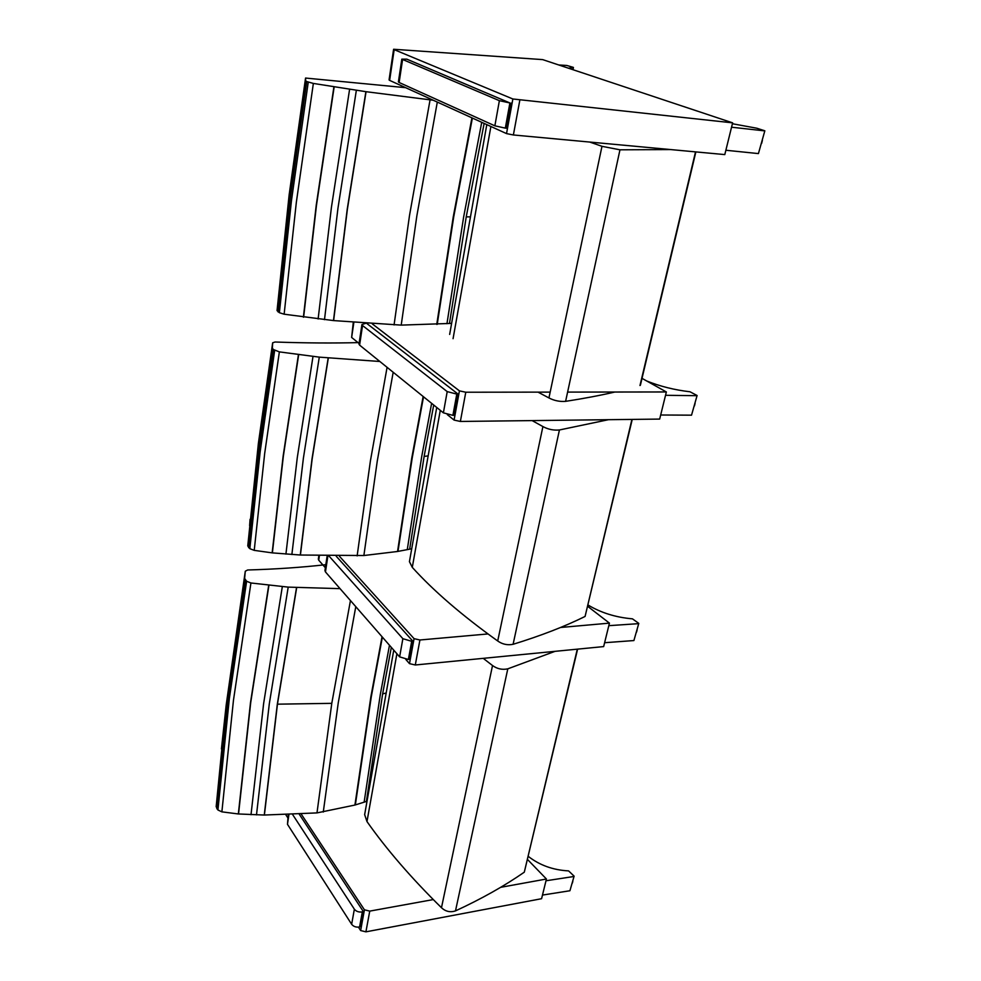 <?xml version="1.0" encoding="UTF-8"?>
<svg xmlns="http://www.w3.org/2000/svg" width="981" height="981" viewBox="0 0 981 981"><rect width="100%" height="100%" fill="white"/><g stroke="black" fill="none" stroke-linecap="round" stroke-linejoin="round"><path stroke-width="1.47" d="M367.017 801.256L354.926 805.045L316.986 812.906L264.257 815.039L238.334 813.96L221.878 811.851L217.929 809.999L216.163 806.689L226.194 704.959L221.424 748.969M325.839 564.676C301.265 567.447 275.195 569.213 247.641 569.986L245.287 571.224L244.625 578.434L246.623 581.267L250.928 582.984L288.206 587.116L340.051 588.649M350.45 600.556L331.786 703.34L316.986 812.906M264.392 815.039L277.451 704.174L296.679 587.607M323.276 812.047L338.273 702.69L355.784 606.663M382.038 636.718L370.843 696.939L354.926 805.045M355.343 804.923L371.272 696.841L382.369 637.11M389.482 645.253L380.309 694.511L364.135 802.164M366.416 801.44L382.639 693.886L391.321 647.362M245.287 571.224L226.194 704.959M296.532 587.594L277.316 704.162L264.257 815.039M256.495 814.892L269.297 703.868L288.206 587.116M282.307 586.724L263.619 703.585L251.013 814.721M238.542 813.972L250.707 702.629L268.892 585.51M268.671 585.498L250.498 702.604L238.334 813.96M250.928 582.984L233.453 700.324L221.878 811.851M244.625 578.434L225.385 713.003M246.623 581.267L229.346 698.533L217.929 809.999M245.409 580.2L228.205 697.381L216.826 808.773M577.613 649.128L524.295 872.183C504.492 885.941 481.561 898.841 455.491 910.895C450.254 912.6 445.582 911.545 441.475 907.732L492.523 665.535L483.241 658.349M441.475 907.732C411.26 877.97 386.428 849.252 366.98 821.563L396.9 653.738M492.523 665.535C497.171 668.907 502.26 670.011 507.802 668.834L555.038 651.335M366.98 821.563L364.65 814.61M288.218 814.941L287.47 824.298L351.652 924.274C353.516 926.591 356.152 927.499 359.573 926.971L362.332 911.901C358.887 912.404 356.238 911.496 354.362 909.203L292.767 814.757M299.377 814.414L363.411 911.656L362.332 911.901M363.411 911.656L360.652 926.726L359.573 926.971M327.114 556.141L324.944 570.574L325.459 571.935L399.623 656.865L408.378 659.49L411.689 641.304L402.872 638.692L329.125 556.178M336.238 556.239L412.854 641.169L411.689 641.304M412.854 641.169L409.531 659.33L408.378 659.49M527.582 859.552L546.429 879.013L541.586 898.706L365.913 931.84L369.751 911.116L364.429 909.816L360.64 930.552L365.913 931.84M360.64 930.552L358.445 927.143M287.801 817.786L285.998 815.015M301.351 814.279L364.429 909.816M546.429 879.013L500.641 887.327M433.259 899.577L369.751 911.116M528.318 856.413C539.697 865.267 553.125 870.086 568.588 870.895L574.118 876.143L569.924 890.748L574.118 876.143M546 880.766L573.554 876.548M569.924 890.748L542.468 895.077M318.335 559.133L318.727 560.188L319.352 555.933M587.778 606.417L609.434 623.131L603.658 646.589L415.294 664.983L419.917 639.992L414.068 638.656L409.494 663.647L415.294 664.983M409.494 663.647L405.864 659.514M325.373 567.766L318.727 560.188M339.414 556.239L414.068 638.656M609.434 623.131L560.531 627.484M487.962 633.947L419.917 639.992M588.097 605.044C600.961 612.782 615.737 617.392 632.451 618.839L638.79 623.389L633.898 640.556L638.79 623.389M608.809 625.67L638.214 623.683M633.898 640.556L604.615 642.714M632.242 419.414L585.081 616.448C564.651 626.54 540.654 635.823 513.1 644.296C507.533 645.412 502.395 644.309 497.71 640.985L542.91 426.563L532.119 420.591M497.71 640.985C461.941 615.369 433.479 590.82 412.29 567.361L440.285 410.328M542.91 426.563C548.085 429.384 553.591 430.524 559.428 429.972L608.465 419.696M412.29 567.361L409.433 561.659M411.713 548.784L397.55 551.481L363.877 555.528L300.419 555.025L272.375 552.892L254.226 550.366L249.836 548.686L247.764 545.939L258.408 443.191L272.657 342.798L272.375 348.132L273.307 349.481L279.364 351.885L319.291 357.133L379.855 361.486M359.218 342.59C332.951 343.264 304.907 343.068 275.085 342.013L272.657 342.798M387.078 367.323L370.377 461.082L357.133 555.896M300.419 555.025L312.179 458.838L328.328 357.979M363.877 555.528L377.293 460.923L393.185 372.265M423.142 396.483L411.738 458.176L397.55 551.481M397.992 551.396L412.179 458.127L423.534 396.79M431.628 403.326L421.671 456.79L407.274 549.63M409.678 549.164L424.123 456.435L433.712 405.018M328.181 357.967L312.019 458.826L300.272 555.013M291.872 554.523L303.399 458.164L319.291 357.133M312.988 356.495L297.28 457.649L285.925 554.106M272.375 552.892L283.35 456.214L298.641 354.815M298.408 354.791L283.129 456.19L272.154 552.867M279.364 351.885L264.674 453.504L254.226 550.366M272.375 348.132L257.978 449.396L247.764 545.939M274.668 350.352L260.149 451.885L249.836 548.686M273.307 349.481L258.849 450.941L248.585 547.656M353.27 322.442L351.639 337.452L353.847 322.491M642.015 378.359L666.357 391.959L659.673 419.083L460.371 421.45L465.779 392.228L459.427 390.867L454.08 420.089L460.371 421.45M454.08 420.089L447.311 414.62M359.083 343.46L351.639 337.452M372.265 323.853L459.427 390.867M666.357 391.959L567.607 392.093M550.169 392.118L465.779 392.228M646.7 380.984C660.164 386.391 674.597 389.984 689.999 391.775L697.099 395.502L691.531 415.171L697.099 395.502M665.535 395.294L696.51 395.686M691.531 415.171L660.679 415M614.854 392.032C599.992 395.466 583.572 398.58 565.608 401.352C559.746 401.818 554.191 400.677 548.943 397.943L601.978 146.316L589.777 142.061M453.063 338.69L490.892 126.488M548.943 397.943L538.017 392.13M601.978 146.316L619.967 149.811L670.796 149.578M451.616 323.387L401.217 325.116L333.626 320.591L284.134 314.202L279.377 312.706L277.047 310.597L289.125 194.986L305.557 78.051L305.643 80.761L306.734 81.558L313.356 83.434L366.06 91.699L433.246 100.234M405.668 87.677L305.557 78.051M430.058 99.89L409.506 215.501L394.068 324.944M333.626 320.591L347.372 209.345L366.06 91.699M401.217 325.116L416.839 215.955L437.305 102.085M471.922 117.855L453.234 216.985L436.753 324.404M437.219 324.368L453.7 216.985L472.376 118.051M481.732 122.306L463.657 216.899L446.956 323.705M449.482 323.522L466.233 216.875L484.136 123.41M365.888 91.674L347.213 209.333L333.479 320.579M324.49 319.671L337.967 208.205L356.348 90.313M349.592 89.332L331.419 207.383L318.126 318.984M303.62 317.219L316.471 205.336L334.153 86.966M333.896 86.917L316.225 205.299L303.387 317.194M313.356 83.434L296.372 202.074L284.134 314.202M305.643 80.761L289.003 198.91L277.047 310.597M308.242 82.146L291.455 200.676L279.377 312.706M306.734 81.558L290.02 199.965L278.003 311.872M389.077 79.915L389.629 80.381L394.178 49.651L393.602 49.258L542.652 59.608L732.623 122.846L512.867 98.983L506.527 133.6L513.382 134.973L519.795 100.344M732.623 122.846L724.8 154.593L513.382 134.973M506.527 133.6L389.629 80.381M394.178 49.651L512.867 98.983M732.402 123.741L756.792 128.217L764.837 130.804L758.423 153.588L764.837 130.804M731.544 127.211L764.236 130.829M758.423 153.588L725.866 150.252M558.778 64.979L566.773 65.457L573.174 67.321L572.855 69.663M568.44 68.192L573.296 67.493M361.928 324.527L358.985 344.086L359.598 345.116L443.387 412.842L452.915 415.343L456.79 394.092L447.201 391.603L362.541 325.533L361.928 324.527L365.533 323.399M366.808 323.485L458.029 394.055L456.79 394.092M458.029 394.055L454.142 415.294L452.915 415.343M401.818 59.142L398.396 81.913L399.132 82.49L494.865 125.826L505.313 128.131L509.899 102.956L499.378 100.675L401.818 59.142L406.784 59.142L509.899 102.956M511.224 103.079L506.625 128.241L505.313 128.131M331.786 703.34L277.451 704.174M386.183 693.003L382.639 693.886M524.295 872.183L577.306 649.164M455.491 910.895L507.802 668.834M287.47 824.298L288.88 814.917M354.362 909.203L351.652 924.274M325.459 571.935L327.838 556.153M402.872 638.692L399.623 656.865M572.732 881.563L572.364 883.01M572.683 882.066L572.769 881.416M637.049 630.194L636.608 631.923M513.1 644.296L559.428 429.972M585.081 616.448L631.923 419.414M428.157 455.883L424.123 456.435M695.002 403.718L694.499 405.705M565.608 401.352L619.967 149.811M639.98 385.521L695.517 151.871M470.475 216.85L466.233 216.875M762.286 140.786L761.685 143.103M359.598 345.116L362.541 325.533M447.201 391.603L443.387 412.842M399.132 82.49L402.566 59.682M499.378 100.675L494.865 125.826M364.638 814.696L393.761 650.158M572.83 881.171L572.34 883.108M318.335 559.158L318.813 555.92M637.147 629.814L636.571 632.083M409.42 561.733L436.729 407.458M249.615 525.657L250.069 519.305M695.1 403.326L694.438 405.926M640.385 385.226L695.86 151.908M449.654 334.423L486.797 124.624M389.065 79.927L393.602 49.258M762.384 140.393L761.612 143.422M573.431 67.456L572.99 69.712"/></g></svg>
